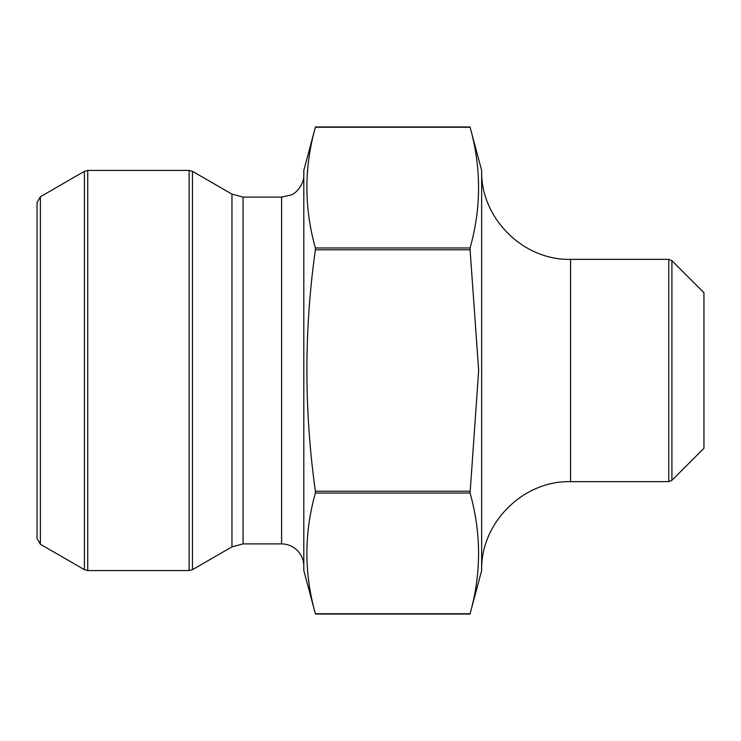 <?xml version="1.0" encoding="UTF-8"?>
<svg xmlns="http://www.w3.org/2000/svg" width="741" height="741" viewBox="0 0 741 741"><rect width="100%" height="100%" fill="white"/><g stroke="black" fill="none" stroke-linecap="round" stroke-linejoin="round"><path stroke-width="1.11" d="M570.57 259.35L570.57 481.65L668.762 481.65L668.762 259.35L570.57 259.35C523.063 260.573 480.427 217.956 481.65 170.43L481.65 570.57L470.081 613.752C481.391 573.506 481.391 533.27 470.081 493.034L315.379 493.034C304.069 533.27 304.069 573.506 315.379 613.743L303.81 570.57L303.81 170.43L315.379 127.248C304.069 167.494 304.069 207.73 315.379 247.966L315.379 249.791C304.069 330.023 304.069 410.495 315.379 491.209L315.425 492.802M315.379 491.209L470.081 491.209L470.081 493.034L478.667 370.5L470.081 249.791L315.379 249.791L315.379 247.966L470.081 247.966C481.391 207.73 481.391 167.494 470.081 127.257L315.379 127.257M703.95 370.5L703.95 292.695L671.911 260.656L671.911 480.344L703.95 448.305L703.95 370.5M470.081 249.791L470.035 248.198M40.385 544.255L37.05 538.485L37.05 202.515L40.385 196.745L40.385 544.255L84.409 569.681L84.409 171.319L40.385 196.745M281.58 197.106L243.076 197.106L243.076 543.894L281.58 543.894L281.58 197.106L291.046 194.994C294.131 194.466 304.106 186 303.81 174.876M243.076 543.894L231.961 546.877L231.961 194.123L192.465 171.319L192.465 569.681L189.131 570.57L189.131 170.43L87.744 170.43L87.744 570.57L189.131 570.57M470.081 613.743L315.379 613.743M281.58 543.894C287.156 543.959 292.056 545.811 296.28 549.452C301.179 553.925 303.69 559.483 303.81 566.124M243.076 197.106L231.961 194.123M231.961 546.877L192.465 569.681M470.081 126.97L315.379 126.97M470.081 614.03L315.379 614.03M192.465 171.319L189.131 170.43M87.744 170.43L84.409 171.319M87.744 570.57L84.409 569.681M481.65 170.43L470.081 127.248M570.57 481.65C523.063 480.427 480.427 523.044 481.65 570.57M668.762 259.35L671.911 260.656M668.762 481.65L671.911 480.344"/></g></svg>
